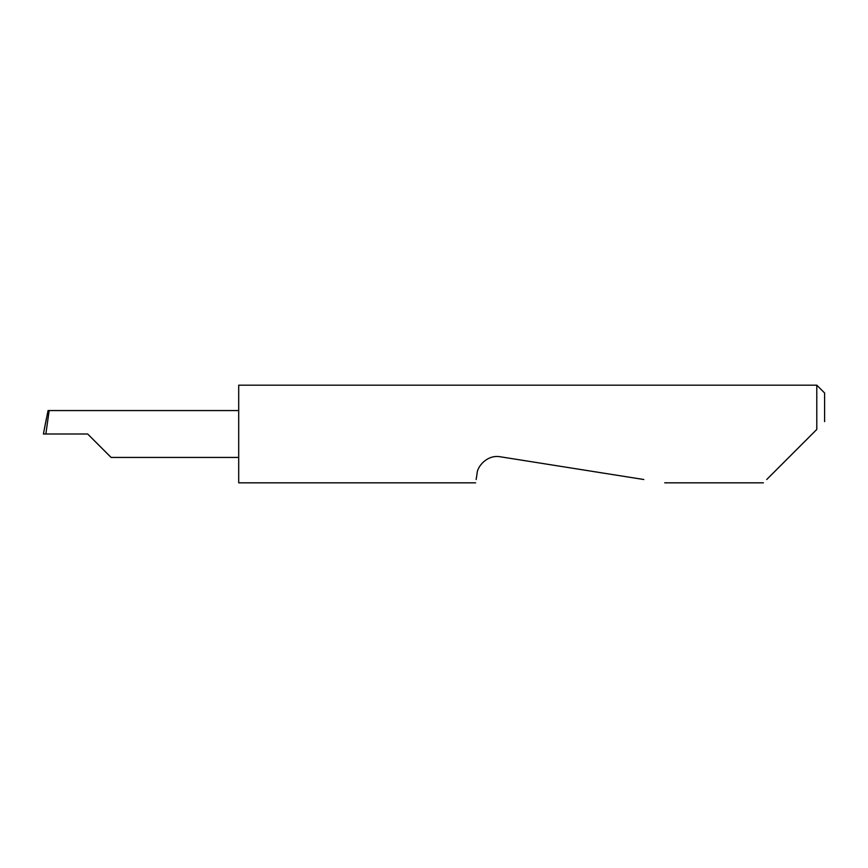 <?xml version="1.0" encoding="UTF-8"?>
<svg xmlns="http://www.w3.org/2000/svg" width="868" height="868" viewBox="0 0 868 868"><rect width="100%" height="100%" fill="white"/><g stroke="black" fill="none" stroke-linecap="round" stroke-linejoin="round"><path stroke-width="1.3" d="M87.668 434L111.104 457.436L87.668 434L111.104 457.436L87.668 434L45.852 434L49.172 410.564L48.055 410.564L43.4 433.967M766.715 479.516L816.788 429.443L816.788 385.175L238.7 385.175L238.7 482.825L475.621 482.825M476.141 479.516L477.064 473.668C477.085 466.756 487.154 454.333 500.304 456.785L643.806 479.516M816.788 429.443L812.231 434M46.481 418.126L43.4 433.978L45.852 434M238.7 410.564L49.172 410.564M816.788 385.175L824.6 392.987L824.6 421.631M111.104 457.436L238.7 457.436M763.406 482.825L664.714 482.825"/></g></svg>

